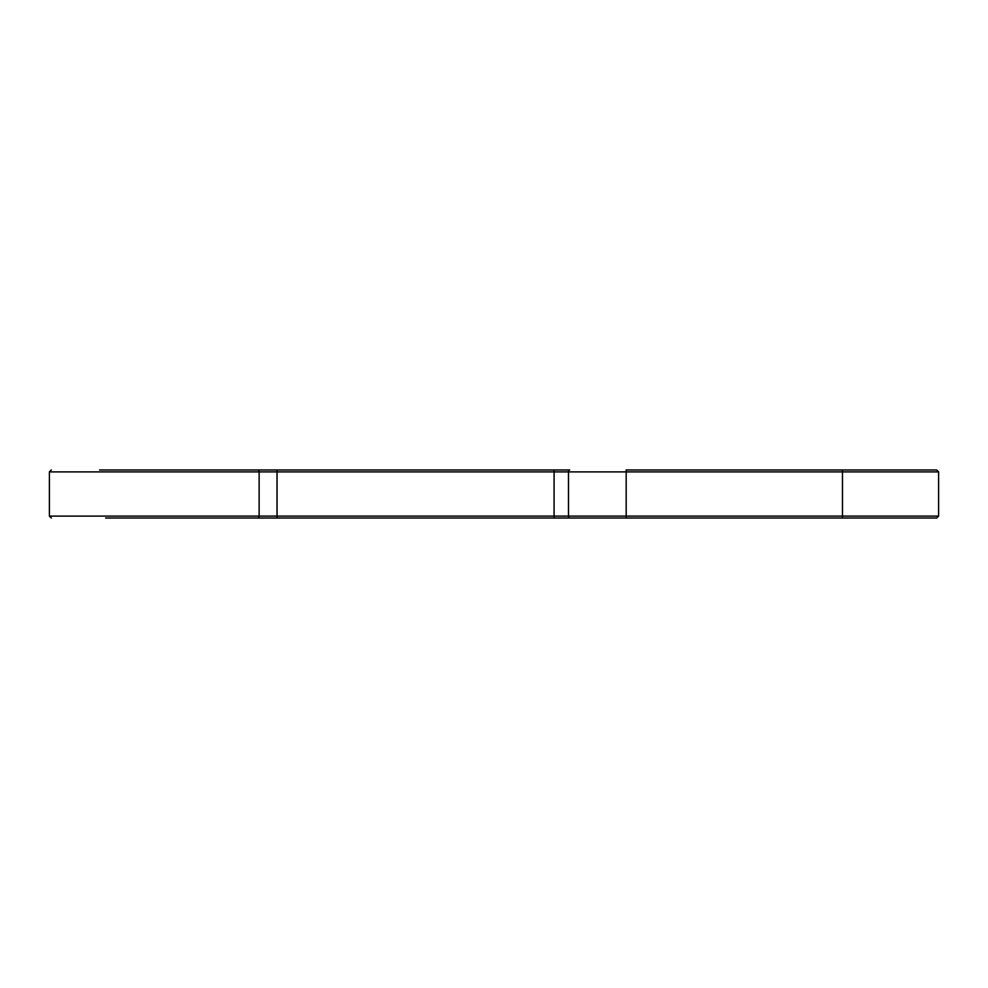 <?xml version="1.0" encoding="UTF-8"?>
<svg xmlns="http://www.w3.org/2000/svg" width="988" height="988" viewBox="0 0 988 988"><rect width="100%" height="100%" fill="white"/><g stroke="black" fill="none" stroke-linecap="round" stroke-linejoin="round"><path stroke-width="1.48" d="M99.578 469.967L569.656 469.967A1.927 1.149 90 0 0 568.495 471.894L938.6 471.894L936.673 469.967L842.468 469.967L842.468 516.106L259.128 516.106L259.128 471.894L568.495 471.894L568.495 516.106A1.927 1.149 -90 0 0 569.656 518.033L105.642 518.033M239.541 518.033L257.695 518.033A1.927 1.433 -90 0 0 259.128 516.106L49.4 516.106L49.4 471.894L259.128 471.894A1.927 1.433 90 0 0 257.695 469.967L229.278 469.967M842.468 518.033L842.468 516.106L938.6 516.106L936.673 518.033L626.182 518.033L626.182 469.967L842.468 469.967M147.039 469.967L151.535 469.967M187.597 469.967L210.283 469.967M626.182 518.033L569.656 518.033L626.182 518.033M554.083 469.967L554.083 518.033L569.656 518.033M177.754 518.033L175.901 518.033M233.477 518.033L220.904 518.033M147.039 518.033L133.133 518.033M277.035 469.967L277.035 518.033M49.4 471.894L51.327 469.967M49.4 516.106L51.327 518.033M938.6 516.106L938.6 471.894"/></g></svg>
